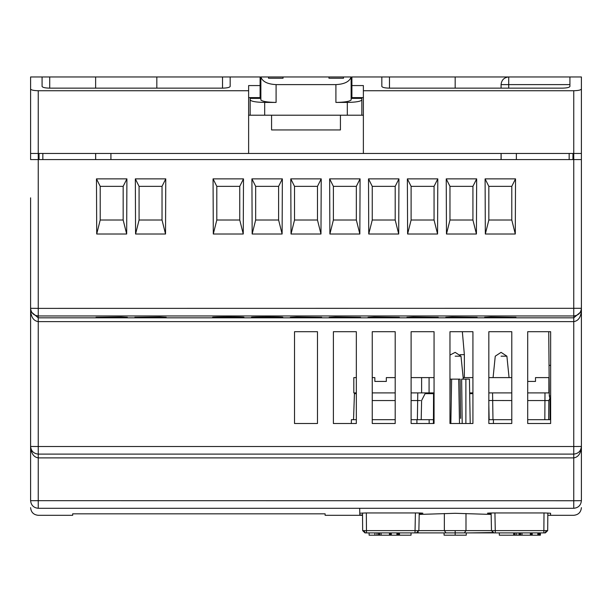 <?xml version="1.0" encoding="UTF-8"?>
<svg xmlns="http://www.w3.org/2000/svg" width="612" height="612" viewBox="0 0 612 612"><rect width="100%" height="100%" fill="white"/><g stroke="black" fill="none" stroke-linecap="round" stroke-linejoin="round"><path stroke-width="0.92" d="M501.121 159.579L501.113 153.459M95.663 153.459L95.671 159.579M248.625 115.209L250.155 115.209L250.155 99.863C251.081 101.408 255.923 102.258 264.69 102.426L276.089 102.426L276.089 84.609L335.912 84.609C344.449 84.181 349.529 81.633 351.135 76.959L328.95 76.959L328.95 78.229L328.95 76.959L309.611 76.959M250.155 115.209L363.375 115.209M271.575 115.209L271.575 129.943L340.425 129.943L340.425 115.209M248.625 153.459L30.6 153.459L30.6 89.008C31.09 90.041 33.637 90.614 38.25 90.729L248.625 90.729L248.625 153.459L363.375 153.459L363.375 85.565L351.9 85.565L351.9 76.959L381.827 76.959L381.827 86.422C382.309 87.462 384.864 88.036 389.477 88.143L562.275 88.143C566.888 88.036 569.435 87.462 569.925 86.422L569.925 76.959L581.4 76.959L581.4 153.459L363.375 153.459M381.827 76.959L569.925 76.959M550.647 401.197L549.293 395.964L549.025 365.364L550.647 365.364M30.6 89.008L30.6 76.959L95.625 76.959L95.625 88.143M95.625 76.959L156.825 76.959L156.825 88.143M49.725 76.959L49.725 88.143L222.523 88.143C227.136 88.036 229.691 87.462 230.173 86.422L230.173 76.959L260.1 76.959L260.1 85.565L248.625 85.565L248.625 90.729M455.175 76.959L455.175 88.143M572.985 153.459L572.931 159.579M581.4 103.734L581.4 81.58L581.4 103.734M363.375 90.729L573.75 90.729C578.363 90.614 580.91 90.041 581.4 89.008M156.825 76.959L230.173 76.959M39.069 159.579L39.015 153.459M549.025 365.364L548.735 331.704M260.1 85.565L260.1 97.614L248.625 97.614M351.9 85.565L351.9 97.614L363.375 97.614M42.075 76.959L42.075 86.422C42.565 87.462 45.112 88.036 49.725 88.143M501.075 88.143L501.075 84.609L508.725 84.609L508.725 88.143M569.925 84.609L508.725 84.609L508.725 76.959C504.112 77.441 501.565 79.996 501.075 84.609M549.293 395.964L550.647 395.964M250.155 97.614L250.155 99.863M268.515 78.229L268.515 76.959L268.515 78.229L283.05 78.229L283.05 76.959L260.865 76.959L260.865 99.993C262.472 101.477 267.551 102.288 276.089 102.426M250.155 98.379L260.865 98.379M361.845 97.614L361.845 99.863C360.919 101.408 356.077 102.258 347.31 102.426L335.912 102.426C344.449 102.288 349.529 101.477 351.135 99.993L351.135 76.959M283.05 78.229L283.05 76.959L302.389 76.959M260.1 88.434L260.865 88.434M351.135 88.434L351.9 88.434M351.135 98.379L361.845 98.379M336.6 76.959L275.4 76.959M343.485 78.229L343.485 76.959L343.485 78.229L328.95 78.229M260.865 76.959C262.472 81.633 267.551 84.181 276.089 84.609M361.845 115.209L361.845 99.863M460.063 354.654L464.355 354.654L464.355 377.604M463.162 377.604L472.923 377.604M472.923 392.904L469.672 392.904M493.662 532.899L416.688 532.899M418.868 530.619L491.482 530.619M492.606 530.619L543.861 530.619L544.014 512.955M545.391 532.899L544.443 532.899L545.391 532.899L547.686 530.619L543.861 530.619L543.861 532.899L545.391 532.899L493.892 532.899L495.307 532.899L494.94 512.955M364.959 532.899L366.489 532.899L364.959 532.899L362.664 530.619L362.534 515.304L325.125 515.304L362.534 515.304M416.122 532.899L415.043 532.899L416.458 532.899L415.043 532.899L415.043 530.619L418.868 530.65L419.235 512.978M493.785 532.899L491.49 530.65L491.115 512.978L491.482 530.665M489.149 419.679L488.835 404.907L489.149 419.679M511.785 377.604L488.835 377.604M434.061 392.904L421.614 392.904L421.614 377.604L434.061 377.604M421.614 377.604L411.111 377.604M395.199 377.604L386.325 377.604L386.325 381.429L374.85 381.429L374.85 377.604L372.249 377.604M535.5 381.429L527.697 381.429L535.5 381.429L527.697 381.429L535.5 381.429L527.697 381.429L535.5 381.429L535.5 377.604L549.132 377.604M549.262 392.904L527.697 392.904M511.785 392.904L488.835 392.904M353.529 419.679L354.44 393.669L356.337 393.669L356.337 392.904L353.812 392.904L353.812 377.604L356.337 377.604L356.337 331.704L333.387 331.704L333.387 423.504L356.337 423.504L356.337 331.704L333.387 331.704L333.387 423.504L351.326 423.504L351.387 419.679L356.337 419.679M421.614 392.904L411.111 392.904M395.199 392.904L372.249 392.904M374.85 381.429L386.325 381.429M548.819 400.554L549.92 398.389L548.819 400.554L548.65 419.679L548.819 400.554L527.697 400.554M581.4 507.654C580.933 512.29 578.386 514.837 573.75 515.304L547.817 515.304L547.686 530.619L547.839 513.001M492.354 532.394L491.344 532.899L483.924 532.899L494.228 532.899M365.41 532.899L366.489 532.899L365.41 532.899L363.788 530.627L415.043 530.619L415.41 512.955M420.49 400.554L411.111 400.554M395.199 400.554L372.249 400.554M363.788 530.627L362.664 530.619L362.511 513.001M415.043 532.899L366.489 532.899L366.336 512.955M511.785 400.554L488.743 400.5M492.561 532.547L469.236 532.899M441.114 532.899L426.426 532.899M417.782 392.904L417.376 419.679M544.825 419.679L544.994 392.904M492.974 419.679L492.568 392.904M419.205 514.424L455.175 513.3L491.145 514.424M362.526 515.013L359.81 514.929L359.78 513.239L365.67 512.955L417.017 512.955C422.808 513.032 424.192 513.193 421.178 513.422L419.228 513.506M422.907 513.239L421.186 513.04M491.122 513.506L487.443 513.239M489.164 513.04L489.172 513.422C486.15 513.193 487.542 513.032 493.333 512.955L544.68 512.955L550.571 513.239L550.54 514.929M30.6 507.654C31.067 512.29 33.614 514.837 38.25 515.304L72.675 515.304L72.675 513.835L325.125 513.835L325.125 515.304M581.4 153.459L581.4 500.677C581.4 509.972 581.4 509.972 581.4 500.677C580.91 505.267 578.363 507.815 573.75 508.297C573.75 517.637 573.75 517.637 573.75 508.297L38.25 508.297C33.637 507.815 31.09 505.267 30.6 500.677C30.6 509.972 30.6 509.972 30.6 500.677L30.6 197.829M359.695 508.297L359.78 513.239M425.095 393.669L434.183 393.669M469.687 393.669L472.923 393.669M30.6 153.459L30.6 159.579L38.25 159.579L30.6 159.579M581.4 446.454L573.75 446.515L573.75 457.891C578.363 457.164 580.91 453.354 581.4 446.454L581.4 446.454C580.91 451.067 578.363 453.614 573.75 454.104L38.25 454.104C33.637 453.614 31.09 451.067 30.6 446.454L30.6 500.677L573.75 500.738L573.75 457.891L38.25 457.891C33.637 457.164 31.09 453.354 30.6 446.454L30.6 390.609M433.556 393.669L433.449 419.679L434.03 393.669M411.111 419.679L433.449 419.679L433.373 423.504M573.75 90.729L573.75 159.579L38.25 159.579L38.25 308.379L581.4 308.31C580.91 312.923 578.363 315.471 573.75 315.96L38.25 315.96L38.25 317.835L573.75 317.835L581.331 311.454L581.4 310.475C580.91 317.2 578.363 320.918 573.75 321.621L38.25 321.621C33.637 320.918 31.09 317.2 30.6 310.475L30.669 311.454L38.25 317.835L38.25 446.515L30.6 446.454M38.25 315.96C33.637 315.471 31.09 312.923 30.6 308.31L38.25 308.379L38.25 315.96M573.75 159.579L581.4 159.579L573.75 159.579L573.75 446.515L38.25 446.515L38.25 508.297C38.25 517.637 38.25 517.637 38.25 508.297M38.25 90.729L38.25 159.579M372.249 419.679L395.199 419.679M488.835 419.679L511.785 419.679M527.697 419.679L550.647 419.679M511.785 331.704L488.835 331.704L488.835 423.504L511.785 423.504L511.785 331.704M434.061 331.704L411.111 331.704L411.111 423.504L434.061 423.504L434.061 331.704M317.475 331.704L294.525 331.704L294.525 423.504L317.475 423.504L317.475 331.704L294.525 331.704L294.525 423.504L317.475 423.504L317.475 331.704M395.199 331.704L372.249 331.704L372.249 423.504L395.199 423.504L395.199 331.704M472.923 331.704L449.973 331.704L449.973 423.504L472.923 423.504L472.923 331.704M550.647 331.704L527.697 331.704L527.697 423.504L550.647 423.504L550.647 331.704M111.69 317.743L96.008 317.33L121.1 317.001L127.373 317.33L111.69 317.743M150.552 317.743L134.87 317.33L159.962 317.001L166.235 317.33L150.552 317.743M212.593 317.33C211.767 317.827 245.014 317.888 243.958 317.33C245.014 316.771 211.767 316.832 212.593 317.33M251.456 317.33C250.629 317.827 283.876 317.888 282.82 317.33C283.876 316.771 250.629 316.832 251.456 317.33M306 317.743L321.683 317.33L296.591 317.001L290.317 317.33L306 317.743M344.862 317.743L360.545 317.33L335.452 317.001L329.18 317.33L344.862 317.743M383.724 317.743L399.407 317.33L374.315 317.001L368.042 317.33L383.724 317.743M422.586 317.743L438.269 317.33L413.177 317.001L406.904 317.33L422.586 317.743M461.448 317.743L477.131 317.33L452.038 317.001L445.766 317.33L461.448 317.743M500.31 317.743L515.993 317.33L490.901 317.001L484.627 317.33L500.31 317.743M126.669 234.013L96.711 234.013L96.474 178.872L126.906 178.872L126.669 234.013L123.165 220.014L123.165 186.354L100.215 186.354L100.215 220.014L123.165 220.014M243.492 178.872L243.255 234.013L213.297 234.013L213.06 178.872L243.492 178.872L239.751 186.354L216.801 186.354L213.06 178.872M282.354 178.872L282.117 234.013L252.159 234.013L251.922 178.872L282.354 178.872L278.613 186.354L255.663 186.354L251.922 178.872M321.216 178.872L320.979 234.013L291.021 234.013L290.784 178.872L321.216 178.872L317.475 186.354L294.525 186.354L290.784 178.872M360.078 178.872L359.841 234.013L329.883 234.013L329.646 178.872L360.078 178.872L356.337 186.354L333.387 186.354L329.646 178.872M398.94 178.872L398.703 234.013L368.745 234.013L368.508 178.872L398.94 178.872L395.199 186.354L372.249 186.354L368.508 178.872M437.802 178.872L437.565 234.013L407.607 234.013L407.37 178.872L437.802 178.872L434.061 186.354L411.111 186.354L407.37 178.872M476.664 178.872L476.427 234.013L446.469 234.013L446.232 178.872L476.664 178.872L472.923 186.354L449.973 186.354L446.232 178.872M515.526 178.872L515.289 234.013L485.331 234.013L485.094 178.872L515.526 178.872L511.785 186.354L488.835 186.354L485.094 178.872M165.531 234.013L135.573 234.013L135.336 178.872L165.768 178.872L165.531 234.013L162.027 220.014L162.027 186.354L139.077 186.354L139.077 220.014L162.027 220.014M449.973 399.843L450.233 379.134L460.117 379.134L460.614 418.378M462.19 423.504L461.639 379.134L469.435 379.134L470.207 423.504M451.625 379.134L450.853 423.504M96.711 234.013L100.215 220.014M96.474 178.872L100.215 186.354M123.165 186.354L126.906 178.872M213.297 234.013L216.801 220.014L239.751 220.014L243.255 234.013M239.751 220.014L239.751 186.354M216.801 186.354L216.801 220.014M252.159 234.013L255.663 220.014L278.613 220.014L282.117 234.013M278.613 220.014L278.613 186.354M255.663 186.354L255.663 220.014M291.021 234.013L294.525 220.014L317.475 220.014L320.979 234.013M317.475 220.014L317.475 186.354M294.525 186.354L294.525 220.014M329.883 234.013L333.387 220.014L356.337 220.014L359.841 234.013M356.337 220.014L356.337 186.354M333.387 186.354L333.387 220.014M368.745 234.013L372.249 220.014L395.199 220.014L398.703 234.013M395.199 220.014L395.199 186.354M372.249 186.354L372.249 220.014M407.607 234.013L411.111 220.014L434.061 220.014L437.565 234.013M434.061 220.014L434.061 186.354M411.111 186.354L411.111 220.014M446.469 234.013L449.973 220.014L472.923 220.014L476.427 234.013M472.923 220.014L472.923 186.354M449.973 186.354L449.973 220.014M485.331 234.013L488.835 220.014L511.785 220.014L515.289 234.013M511.785 220.014L511.785 186.354M488.835 186.354L488.835 220.014M135.573 234.013L139.077 220.014M135.336 178.872L139.077 186.354M162.027 186.354L165.768 178.872M458.725 379.134L459.497 423.504M455.175 379.126C465.671 379.126 465.671 379.126 455.175 379.126L449.973 379.126M455.175 356.184C447.663 356.184 447.663 356.184 455.175 356.184L460.997 356.184L463.315 379.134M550.035 398.833L550.035 419.679M449.973 355.067L455.175 352.359L460.997 356.184M501.075 356.184C493.563 356.184 493.563 356.184 501.075 356.184L506.897 356.184L509.062 377.604M493.088 377.604L495.253 356.184L501.075 352.359L506.897 356.184M369.113 532.899L369.113 535.194L389.921 535.194L389.921 532.899M379.67 532.899L379.67 535.194M381.092 532.899L381.092 535.194M389.431 532.899L389.431 535.194M389.561 535.194L411.034 535.194L411.034 532.899M390.357 532.899L390.357 535.194M391.313 532.899L391.313 535.194M396.905 532.899L396.905 535.194M398.687 532.899L398.687 535.194M399.483 532.899L399.483 535.194M522.013 532.899L522.013 535.194L530.841 535.194L530.841 532.899M530.352 532.899L530.352 535.194M530.482 535.194L540.404 535.194L540.404 532.899M531.277 532.899L531.277 535.194M532.233 532.899L532.233 535.194M537.826 532.899L537.826 535.194M539.608 532.899L539.608 535.194M513.697 532.899L513.697 535.194L520.2 535.194L520.2 532.899M518.961 532.899L518.961 535.194M519.68 532.899L519.68 535.194M519.825 532.899L519.825 535.194M520.009 532.899L520.009 535.194M519.519 535.194L522.013 535.194M520.621 532.899L520.621 535.194M455.175 530.627L455.175 532.899L444.082 532.899L444.082 535.194L466.267 535.194L466.267 532.899L455.175 532.899L455.175 535.194M499.316 532.899L499.316 535.194L513.697 535.194M569.16 159.579L569.16 153.459M42.84 153.459L42.84 159.579M389.477 76.959L389.477 88.143M222.523 88.143L222.523 76.959M335.912 102.426L335.912 84.609M347.31 115.209L347.31 102.426M264.69 115.209L264.69 102.426M444.358 513.506L444.358 530.619L445.98 532.899M491.773 530.65L493.892 532.899M546.562 530.627L544.94 532.899M416.458 532.899L418.577 530.65M548.888 392.904L548.888 377.604M465.992 513.506L465.992 530.619L464.37 532.899M417.996 532.394L419.006 532.899L417.789 532.547M429.073 377.604L429.073 392.904M573.75 508.297L573.75 500.738L581.4 500.677M433.441 423.504L434.061 398.473M429.119 419.679L429.18 423.504M416.925 419.679L416.925 423.504M493.425 419.679L493.425 423.504M465.885 379.134L465.885 423.504M374.904 532.899L374.904 535.194M376.969 532.899L376.969 535.194M378.468 532.899L378.468 535.194M379.371 532.899L379.371 535.194M397.066 532.899L397.066 535.194M397.861 532.899L397.861 535.194M398.427 532.899L398.427 535.194M537.986 532.899L537.986 535.194M538.782 532.899L538.782 535.194M539.348 532.899L539.348 535.194M514.065 532.899L514.065 535.194M515.12 532.899L515.12 535.194M516.727 532.899L516.727 535.194M520.33 532.899L520.33 535.194M501.075 159.579L501.075 153.459M95.625 159.579L95.625 153.459M110.925 159.579L110.925 153.459M516.375 159.579L516.375 153.459M462.351 331.704L464.355 354.654M421.201 419.679L421.607 400.516L425.485 392.904M418.86 530.65L416.565 532.899M30.669 311.454L30.6 310.475M581.331 311.454L581.4 310.475"/></g></svg>
